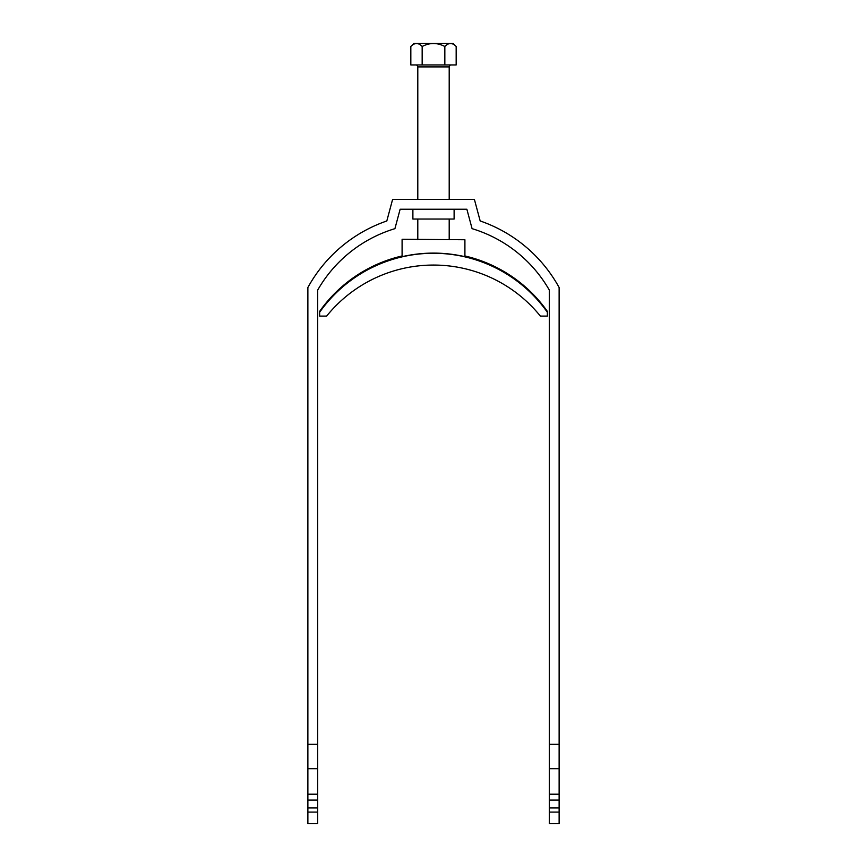 <?xml version="1.0" encoding="UTF-8"?>
<svg xmlns="http://www.w3.org/2000/svg" width="867" height="867" viewBox="0 0 867 867"><rect width="100%" height="100%" fill="white"/><g stroke="black" fill="none" stroke-linecap="round" stroke-linejoin="round"><path stroke-width="1.3" d="M454.113 209.229L454.113 219.037L412.887 219.037L412.887 209.229M392.599 199.41L474.401 199.41L480.177 220.966A143.304 143.304 0 0 1 559.128 287.519L559.128 744.319L549.32 744.319L549.32 290.087A133.485 133.485 0 0 0 472.082 228.66L466.869 209.229L400.131 209.229L394.918 228.66A133.485 133.485 0 0 0 317.68 290.087L317.68 744.319L307.872 744.319L307.872 287.519A143.304 143.304 0 0 1 386.823 220.966L392.599 199.41M559.128 807.946L549.32 807.946L549.32 823.65L559.128 823.65L559.128 744.319M307.872 812.086L307.872 823.65L317.68 823.65L317.68 812.086L307.872 812.086L307.872 768.682L317.68 768.682L317.68 812.086M307.872 744.319L307.872 768.682M549.32 807.946L549.32 744.319M317.68 744.319L317.68 768.682M317.68 794.205L307.872 794.205M317.68 800.089L307.872 800.089M317.68 807.946L307.872 807.946M549.32 812.086L559.128 812.086M559.128 800.089L549.32 800.089M549.32 794.205L559.128 794.205M559.128 768.682L549.32 768.682M415.835 64.938A1.962 1.962 0 0 1 417.796 66.911L417.796 199.41M451.165 64.938A1.962 1.962 0 0 0 449.204 66.911L417.796 66.911M449.204 239.715L449.204 219.037M449.204 199.41L449.204 66.911M417.796 239.715L417.796 219.037M410.828 46.493L413.971 43.35L453.029 43.35L456.172 46.493C452.422 42.537 448.64 42.537 444.836 46.493C437.271 42.537 429.718 42.537 422.164 46.493C418.425 42.537 414.643 42.537 410.828 46.493L410.828 64.938L456.172 64.938L456.172 46.493M450.612 43.458L451.241 43.513M416.604 43.458L417.406 43.534M422.164 46.493L422.164 64.938M444.836 46.493L444.836 64.938M464.907 255.971A139.37 139.37 0 0 1 547.359 311.372L547.359 316.097L540.369 316.097A137.409 137.409 180 0 0 326.631 316.097L319.641 316.097L319.641 311.372A139.37 139.37 0 0 1 402.093 255.971M464.907 239.747L402.093 239.259L464.907 239.747L464.907 256.686A139.37 139.37 0 0 0 402.093 256.686L402.093 239.747M319.641 312.261A139.37 139.37 0 0 1 547.359 312.261"/></g></svg>
